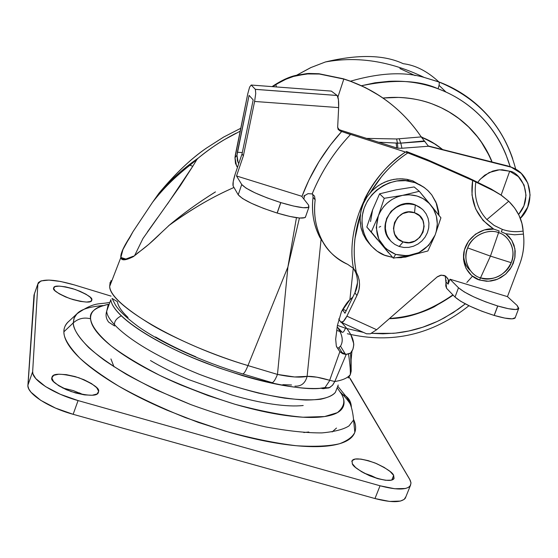 <?xml version="1.0" encoding="UTF-8"?>
<svg xmlns="http://www.w3.org/2000/svg" width="558" height="558" viewBox="0 0 558 558"><rect width="100%" height="100%" fill="white"/><g stroke="black" fill="none" stroke-linecap="round" stroke-linejoin="round"><path stroke-width="0.84" d="M393.299 258.138L411.26 255.25L427.888 250.974L435.1 235.071C426.605 251.923 413.457 258.361 395.664 254.392L393.299 258.138L366.822 227.022L372.605 209.85L379.586 193.828L396.187 189.825L414.148 186.951L419.295 191.296L440.918 217.794L435.1 235.071L427.888 250.974L411.26 255.25L393.299 258.138L395.664 254.392L407.34 255.801L418.912 252.628L428.649 245.36L435.1 235.071L436.21 231.765L437.312 223.939L436.356 216.072L433.44 208.936L429.318 203.468L423.306 198.718L417.14 196.046L409.398 194.77L402.548 195.363L419.295 191.296L414.148 186.951L396.187 189.825L379.586 193.828L372.605 209.843L366.822 227.022L377.159 239.361L366.822 227.022L371.286 231.961L378.366 215.786L384.253 198.299L379.586 193.828L384.253 198.299L402.548 195.363L396.794 197.058L391.632 199.694L386.917 203.3L383.653 206.718L380.368 211.517L378.366 215.786L376.252 227.685L378.819 239.201L385.648 248.568L395.664 254.392C379.098 246.936 373.33 234.074 378.366 215.786C382.99 204.912 390.991 198.118 402.388 195.398L384.253 198.299L378.366 215.786L371.286 231.961L388.556 252.865M390.719 241.014L386.854 235.281L385.034 227.057L386.555 218.576L391.193 211.133L398.238 205.881L406.594 203.635L414.985 204.73L419.616 207.102L423.292 210.108L426.159 213.902L428.07 218.276L428.935 223.026L428.711 227.901L427.414 232.658L425.119 237.08L421.925 240.93L417.998 244.02L413.534 246.211L408.749 247.382L403.887 247.473L399.179 246.483L403.887 247.473L408.749 247.382L413.534 246.211L417.998 244.02L421.925 240.93L425.119 237.08L427.414 232.658L428.711 227.901L428.935 223.026L428.07 218.276L426.159 213.902L423.292 210.108L419.616 207.102L415.312 205.023L414.51 212.758C433.05 218.373 421.13 248.756 403.162 241.907L409.035 242.632L414.873 241.042L419.79 237.373L423.041 232.184L424.136 226.255L422.908 220.48L419.525 215.744L414.51 212.758L408.609 211.998L402.736 213.581L397.791 217.271L394.527 222.502L393.453 228.466L394.722 234.248L398.133 238.964L403.162 241.907L399.179 246.483L403.162 241.907C384.525 236.494 396.403 205.756 414.51 212.758L415.312 205.023L410.59 203.984L405.687 204.047L400.86 205.204L396.347 207.395L392.379 210.519L389.163 214.411L386.861 218.876L385.578 223.688L385.39 228.592L386.303 233.349L388.263 237.722L391.165 241.481L394.869 244.453L399.179 246.483L394.869 244.453L391.165 241.481L388.263 237.722L386.303 233.349L385.39 228.592L385.578 223.688L386.861 218.876L389.163 214.411L392.379 210.519L396.347 207.395L400.86 205.204L405.687 204.047L410.59 203.984L414.985 204.73C395.28 196.772 375.429 224.916 389.93 240.142M369.787 244.278L363.342 234.625L361.221 228.627L360.182 222.321L360.217 215.8L361.34 209.383L363.551 203.119L366.732 197.302L370.847 192.036L375.75 187.488L381.288 183.819L387.364 181.071L393.69 179.39L400.212 178.79L406.622 179.278L412.815 180.862L414.936 182.626L405.513 180.653L396.787 180.98L389.345 182.843L383.234 185.605L376.796 189.999L371.977 194.721L367.415 201.061L364.137 208.148L362.281 215.611L361.919 223.249L363.035 230.677L365.623 237.687L370.861 245.555L377.131 251.184L384.504 255.159L392.595 257.357L386.506 255.885C376.078 253.283 358.083 238.106 362.853 212.605C369.117 186.784 396.647 177.381 409.126 181.113L414.936 182.626L412.815 180.862L407.033 179.355L402.185 178.825L396.759 178.972L390.823 180.018L384.567 182.194L378.261 185.668L372.305 190.536L367.136 196.709L363.202 203.914L360.803 211.726L360.063 219.622L360.88 227.12L363 233.844L366.076 239.57L369.766 244.244M412.815 180.862L424.757 187.872L412.815 180.862M414.936 182.626L423.369 186.881L427.679 190.341L431.759 194.902L436.691 203.949L438.595 211.336L438.986 215.339L435.986 202.191L431.773 194.909L428.314 190.955L424.282 187.516L419.825 184.74L414.936 182.626M413.234 254.832L405.603 257.092L396.438 257.733L401.251 257.67L413.248 254.825M377.438 239.689L376.796 238.929M370.533 221.54L372.605 209.85M414.985 204.73L421.981 208.859M402.548 195.363C414.015 193.521 423.431 196.786 430.804 205.142L419.295 191.296L402.548 195.363M435.1 235.071L440.918 217.794L430.909 205.267C437.605 214.188 439.007 224.128 435.1 235.071M322.67 388.591L328.976 387.908L325.028 387.559L322.454 388.605L320.704 388.117M108.119 305.073L106.731 311.078L110.812 299.709L106.731 311.078L108.119 305.073M121.309 315.842C116.462 318.367 114.195 321.373 114.502 324.868M114.578 325.991L108.705 322.168C106.083 318.827 105.42 315.137 106.731 311.078C106.208 319.825 128.173 345.304 199.401 374.355C219.336 381.867 239.068 388.124 258.591 393.118C277.012 397.087 292.734 399.395 305.756 400.051C322.915 399.981 331.975 396.759 335.393 392.316C332.931 395.259 328.083 397.554 320.85 399.207C311.887 400.274 299.855 399.933 284.768 398.175C258.766 393.997 230.314 386.052 199.401 374.355C128.173 345.304 106.208 319.825 106.731 311.078M351.149 368.475L351.198 371.098L350.466 374.181L351.198 371.098L351.149 368.475M128.047 317.467C121.546 311.364 118.01 306.119 117.445 301.725L112.005 298.363M122.913 259.609L121.163 258.403L120.856 257.468L109.682 286.394L110.142 282.264M137.428 253.151L135.908 254.727L137.428 253.151C144.808 248.038 152.801 241.189 161.388 232.588L169.248 225.265C183.059 213.63 198.467 202.512 215.472 191.903C198.467 202.512 183.059 213.63 169.248 225.265C189.211 210.617 209.327 198.676 229.589 189.455L233.962 187.453L229.589 189.455C210.492 198.041 190.383 209.975 169.248 225.265L148.951 244.188L133.446 256.582C125.585 260.558 121.393 260.851 120.856 257.468L126.471 259.226L120.856 257.468L122.021 259.303L124.211 259.665L133.369 256.192L133.446 256.582C125.564 260.579 121.372 260.879 120.856 257.468C120.375 254.036 123.311 247.334 129.679 237.359L122.948 249.531L120.856 257.468C120.542 255.369 121.553 252 123.897 247.34L132.95 231.723L129.749 237.708L132.95 231.723L152.564 202.268C162.622 189.211 175.059 176.879 189.873 165.266L198.257 158.074C207.862 150.311 216.609 144.145 224.518 139.563L240.073 131.242M135.866 254.49L133.446 256.582L133.369 256.192M147.375 232.03L157.649 217.62M167.358 204.186L192.796 166.249L189.873 165.266L192.796 166.249L180.36 185.633L142.953 238.524L134.743 255.341M111.056 280.562L109.682 286.394C110.093 295.273 124.106 308.114 151.72 324.916C162.301 331.25 177.298 338.629 196.723 347.062C214.607 354.546 231.682 360.726 247.954 365.581L287.914 266.947L296.451 217.683L287.914 266.947L247.954 365.581L277.472 374.425L287.914 266.947L277.472 374.425L294.596 376.964L307.109 376.364L321.059 239.521L307.109 376.364C305.268 383.248 301.208 386.499 294.931 386.129C301.208 386.506 305.268 383.248 307.109 376.364C300.288 377.794 290.404 377.145 277.472 374.425C274.885 380.793 272.827 383.465 271.293 382.439L271.167 382.272M158.702 193.556L158.967 193.214C175.896 173.078 191.764 158.005 206.579 148.01L223.702 137.045L240.672 128.319L223.625 137.073L206.579 148.01C190.85 158.835 174.982 173.908 158.967 193.214C170.518 179.962 183.617 168.251 198.257 158.074C209.71 148.554 222.356 140.239 236.187 133.153M350.759 334.591L353.716 343.582L353.758 345.081L352.907 349.301L350.57 353.061L348.527 353.981L345.521 354.386L340.499 346.162C342.982 342.026 342.793 337.144 339.92 331.508M341.482 322.433C352.586 333.97 356.088 343.533 351.993 351.135L350.57 353.061L346.274 354.33L334.793 381.512C342.577 380.27 347.746 377.968 350.305 374.613C350.557 370.547 349.964 363.67 348.527 353.981C349.964 363.67 350.557 370.547 350.305 374.613C347.746 377.968 342.577 380.27 334.793 381.512L346.274 354.33L339.857 351.7L329.673 380.291L316.902 377.187L307.109 376.364C312.654 376.162 320.173 377.473 329.673 380.291L334.793 381.512L329.673 380.291L329.408 381.016L339.857 351.7L336.572 346.762M352.837 297.072L349.88 299.772L353.27 268.217L349.88 299.772L341.433 311.727L337.374 325.53L335.679 339.194L336.321 346.072L339.857 351.7L342.703 353.716L345.521 354.386L340.499 346.162L338.427 347.934L340.54 346.099C343.344 341.363 342.605 335.553 338.329 328.676M336.321 346.072L335.679 339.194L337.374 325.53L341.433 311.727C344.816 305.568 347.634 301.578 349.88 299.772L352.823 297.086M271.293 382.439C272.827 383.465 274.885 380.793 277.472 374.425L247.954 365.581C177.423 344.816 109.228 304.438 109.682 286.394L120.856 257.468C120.375 254.211 123.339 247.619 129.749 237.708L132.95 231.723L152.564 202.268C163.25 188.576 175.686 176.237 189.873 165.266L196.876 159.518L192.796 166.249M351.101 359.185L351.198 371.098L350.57 353.061M168.37 225.969C182.229 214.223 197.783 202.952 215.025 192.154L214.795 192.294M142.953 238.524L134.75 255.334M304.689 195.272L303.831 199.025L304.689 195.272M299.43 218.032L287.914 266.947L299.43 218.032M320.766 388.159L325.028 387.559L329.408 381.016L325.028 387.559L328.976 387.908L332.435 385.362L334.793 381.512L332.847 384.88L330.05 387.336L323.473 388.696M247.954 365.581C245.381 372.005 243.4 374.718 242.005 373.727C243.4 374.718 245.381 372.005 247.954 365.581M348.241 378.024L350.305 374.613L351.198 371.098L350.305 374.613L348.241 378.024M303.196 405.513C295.14 406.391 284.936 405.938 272.583 404.159C260.181 402.36 246.643 399.319 231.975 395.043L188.562 379.552C174.326 373.511 161.632 367.171 150.472 360.538M336.823 388.633L335.393 392.316L336.823 388.633M320.948 388.256C295.44 391.793 221.749 373.288 172.408 348.478C124.036 324.296 111.53 307.444 110.812 299.709C111.335 304.333 115.018 309.885 121.853 316.351C128.752 322.845 138.44 329.743 150.918 337.039C163.452 344.356 177.73 351.394 193.752 358.159L217.983 367.596L242.549 375.646C259.01 380.521 274.138 384.037 287.942 386.192C301.257 388.256 312.257 388.947 320.948 388.256M291.548 384.985L282.829 384.664M195.865 356.813C180.799 350.459 167.358 343.84 155.536 336.962M196.876 159.518L198.257 158.074C183.617 168.251 170.518 179.962 158.967 193.214L152.564 202.268M215.025 192.154L214.432 192.545M498.58 232.686L490.44 256.108L511.198 262.685C516.575 251.881 509.761 235.49 498.58 232.686L499.152 230.963L493.753 229.108C476.567 217.683 469.529 201.473 472.64 180.478L475.848 182.013C473.693 196.758 477.376 209.278 486.883 219.552C477.376 209.278 473.693 196.758 475.848 182.013L493.635 190.773L472.64 180.478L471.991 195.035L475.59 208.783L483.082 220.48L493.753 229.108L484.309 229.945L475.528 234.137L468.58 241.112L464.389 249.949L463.503 259.456L466.035 268.384L471.629 275.547L479.531 280.025L490.44 256.108L467.646 247.898C462.268 258.863 469.369 275.206 480.522 277.849C490.935 282.369 507.613 274.104 511.198 262.685C504.439 275.84 494.214 280.89 480.522 277.849L479.531 280.025L488.487 281.253L497.541 279.23L505.562 274.215L511.574 266.829L514.825 257.984L514.901 248.77L511.777 240.338L505.834 233.746L508.987 236.599L511.825 240.421L514.023 245.234L515.18 250.926L514.957 257.182L513.207 263.488L510.005 269.277L505.715 274.083L500.812 277.626L495.769 279.893L490.956 281.023L486.59 281.267L479.531 280.025C472.752 278.226 461.417 268.858 463.844 252.286C467.06 235.364 484.853 227.232 493.753 229.108L499.152 230.963L498.58 232.686C488.159 227.999 471.203 236.32 467.646 247.898L490.44 256.108L480.522 277.849C473.77 276.587 461.396 264.806 467.646 247.898C474.705 231.242 492.519 229.575 498.58 232.686C505.381 234.032 517.503 245.987 511.198 262.685L490.44 256.108L498.58 232.686M515.299 317.628L512.251 318.855L504.857 318.102L494.221 315.444L481.945 311.266L470.171 306.286L460.713 301.292L455.028 297.072L458.488 287.761L449.957 279.202L507.459 296.633L517.126 305.47L507.459 296.633L519.693 264.213C523.369 254.336 524.618 244.299 523.432 234.109L523.139 231.068L523.432 234.109L514.56 234.779L505.834 233.746L501.237 231.779L502.402 229.415C509.077 231.682 515.99 232.233 523.139 231.068C522.483 220.145 517.671 210.206 508.722 201.243L500.61 194.777L493.635 190.773L501.705 195.509L508.722 201.243L486.883 219.552L494.067 225.397L502.402 229.415C509.084 231.689 515.997 232.24 523.139 231.068L521.925 223.416L519.059 215.416L514.657 208.029L508.722 201.243L486.883 219.552L494.276 225.53L502.402 229.415L501.237 231.779L505.834 233.746L514.56 234.792L523.432 234.109C524.66 244.299 523.411 254.336 519.693 264.213L507.459 296.633L449.957 279.202L448.137 284.141L448.29 279.642L445.675 276.154L441.343 275.129L437.088 276.991L376.657 329.722L346.895 316.163L357.301 294.736L358.954 289.748L359.54 284.58L359.206 280.255L358.124 276.154L356.311 272.283C354.142 261.402 353.667 250.298 354.902 238.964L360.356 214.467C353.87 234.723 352.523 253.988 356.311 272.283C360.363 280.276 360.566 288.033 356.918 295.552L354.916 292.797L357.483 282.808M491.026 188.946L468.357 177.807L427.114 159.553L472.8 179.934L491.026 188.946L500.442 194.665M238.712 163.703L237.415 160.718L236.976 155.215L237.38 152.257L249.077 95.383L253.186 99.896L242.039 153.924L243.365 155.863L254.601 101.458L255.731 93.493L255.362 89.336L251.205 85.039L249.628 87.069L247.738 93.911L234.981 157.719L236.976 155.215L249.077 95.383L253.186 99.896L242.039 153.924L235.253 173.887L242.039 153.924L243.365 155.863L254.601 101.458L338.65 107.596L337.66 127.384L338.232 129.526L341.656 131.528L330.413 145.003L318.876 161.82L308.881 180.143L301.906 196.562C310.925 172.548 324.177 150.869 341.656 131.528L405.499 152.048C368.664 175.484 345.541 227.915 353.458 268.419L347.753 264.387C336.788 259.637 328.216 251.623 322.043 240.338C315.737 228.18 313.443 214.691 315.158 199.862L314.531 196.116L312.152 193.933C321.373 171.606 334.144 151.811 350.466 134.555L339.941 130.893L337.66 127.384L338.65 107.596C338.846 101.061 338.35 97.022 337.165 95.467L331.326 91.1L251.205 85.039L255.362 89.336L337.165 95.467L338.427 99.638L338.65 107.596L254.601 101.458L255.731 93.493L255.39 89.371L337.206 95.502M237.38 152.257L242.311 152.578L237.38 152.257M338.036 129.191L341.126 130.335L338.036 129.191M444.175 275.429L440.618 275.24L437.423 276.712L376.657 329.722L346.895 316.163C344.167 321.338 342.103 323.298 340.694 322.043L338.706 318.953L340.694 322.043L343.296 321.548L346.895 316.163L356.918 295.552L354.916 292.797L344.963 313.268L354.916 292.797C357.978 286.61 358.285 279.956 355.837 272.834L355.39 270.825M406.37 151.441L427.114 159.553L429.646 161.422L472.64 180.478L429.646 161.422L427.114 159.553L406.37 151.441M370.393 192.538L381.867 176.23C389.414 167.184 398.07 159.407 407.828 152.899L429.646 161.422L407.828 152.899C392.937 162.713 380.465 175.916 370.414 192.517M301.648 196.235L236.522 175.972L243.365 155.863L236.522 175.972L241.726 184.503L236.522 175.972L301.648 196.235L308.686 205.232L301.648 196.235M444.196 275.443C448.186 277.842 449.497 280.744 448.13 284.148L445.954 281.916L448.13 284.148L449.957 279.202L458.488 287.761L455.028 297.072L446.588 288.326L455.028 297.072C462.261 303.245 475.304 309.355 494.137 315.416L497.778 305.993L508.408 308.7L515.787 309.516L518.814 308.365L517.126 305.47L518.535 308.79C516.338 310.311 509.412 309.383 497.778 305.993L494.221 315.444C505.855 318.799 512.788 319.671 515.02 318.067L515.355 317.293M446.121 280.109L445.758 285.933L446.588 288.326L445.228 275.889M341.887 322.615L366.557 333.803L370.338 333.817L376.657 329.722L370.338 333.817L366.522 333.754M344.963 313.268L342.521 309.62L344.963 313.268M238.217 194.805L233.118 185.988L238.217 194.805L241.726 184.503L246.043 188.109L254.992 192.838L267.212 197.93L280.744 202.575L293.459 206.028L303.161 207.709L308.469 207.409L308.686 205.232L308.867 207.164C305.784 208.762 296.438 207.241 280.834 202.603L277.117 213.037L263.606 208.413L251.407 203.286L242.493 198.502L238.217 194.805C242.953 200.05 255.92 206.132 277.117 213.037L280.744 202.575C259.526 195.628 246.517 189.601 241.726 184.503L238.217 194.805M305.665 216.476L304.884 217.648L299.548 218.039L289.839 216.441L277.214 213.065L280.834 202.603L277.214 213.065C292.81 217.662 302.171 219.099 305.296 217.383L305.658 216.483M233.105 185.96C232.581 184.001 233.293 179.976 235.253 173.887L233.23 181.545L233.118 185.988M251.205 85.039L331.326 91.1L337.165 95.467L255.39 89.371M338.085 129.282L339.941 130.893L338.085 129.282M405.499 152.048L407.828 152.899L405.499 152.048C368.838 175.352 345.521 227.713 353.458 268.419L356.311 272.283L353.458 268.419L347.753 264.387C335.4 258.263 326.828 250.249 322.043 240.338C315.647 227.636 313.352 214.139 315.158 199.862L313.052 197.281C311.273 211.426 313.554 224.804 319.88 237.408L325.398 245.876M397.17 148.093L341.126 130.335M355.837 272.834L353.646 268.621M350.466 134.555C333.942 152.118 321.171 171.913 312.152 193.933L308.03 193.64L303.782 196.144L308.03 193.64L312.152 193.933L314.531 196.116L315.158 199.862L313.052 197.281L312.724 194.219M319.88 237.408C313.638 225.348 311.357 211.97 313.052 197.281M342.765 309.174L346.19 310.743L342.765 309.174M463.517 254.601C464.012 261.8 466.251 267.08 470.227 270.442M458.488 287.761L464.207 291.904L473.693 296.849L485.488 301.808L497.694 305.972L494.137 315.416L497.694 305.972C478.848 299.883 465.777 293.808 458.488 287.761M249.628 87.069L247.738 93.911L235.385 154.789L234.981 157.719L236.543 165.872L237.478 167.337L235.483 163.424L234.981 157.719L236.976 155.215L238.154 162.643M330.629 91.045L331.326 91.1L330.636 91.052M405.471 152.041C387.426 164.345 373.672 180.283 364.207 199.862M340.429 392.225C345.618 397.401 349.217 401.858 351.219 405.596C350.752 401.62 348.924 398.433 345.73 396.02L341.419 393.899L337.165 387.747L341.419 393.899L345.73 396.02C348.924 398.433 350.752 401.62 351.219 405.596L349.573 402.925M78.294 312.613L75.846 315.04L74.291 317.565L73.251 322.901C78.28 318.485 84.063 317.125 90.584 318.806C89.161 312.278 95.104 307.423 108.419 304.25L99.268 306.872C93.193 309.523 90.298 313.498 90.584 318.806C84.063 317.125 78.28 318.485 73.251 322.901L74.019 318.213L76.92 313.826C80.666 309.523 89.308 306.761 102.846 305.547M351.219 405.596L351.394 407.389L351.219 405.596M109.047 302.478C98.836 304.724 95.013 301.313 76.92 313.826L67.937 322.175C65.112 325.181 63.758 328.397 63.891 331.808L73.251 322.901L63.891 331.808C63.898 327.483 65.649 323.905 69.129 321.066M91.477 300.908L91.868 299.813L91.658 300.678C90.724 303.092 83.47 302.394 69.883 298.586C57.976 293.571 52.543 290.111 53.582 288.2L55.082 286.582L59.246 286.108L65.412 286.833L72.645 288.632L79.885 291.234L86.065 294.261L90.27 297.274L91.868 299.813L90.57 301.501L86.539 302.066L80.352 301.39L72.952 299.583L65.509 296.905L59.204 293.794L55.012 290.732L53.582 288.2L53.791 287.489C54.691 285.11 61.819 285.766 75.17 289.449C87.083 294.359 92.649 297.812 91.868 299.813L91.477 300.908M97.915 393.313L98.654 391.284L98.257 392.888C96.555 396.445 87.473 395.992 71.019 391.521C56.944 385.327 50.548 380.8 51.817 377.926L53.666 375.346L58.764 374.202L66.297 374.641L75.121 376.573L83.944 379.705L91.498 383.576L96.667 387.636L98.654 391.284L97.113 393.962L92.209 395.245L84.649 394.904L75.581 392.971L66.444 389.742L58.702 385.724L53.568 381.567L51.817 377.926L52.222 376.601C53.861 373.1 62.74 373.483 78.866 377.752C92.949 383.771 99.547 388.277 98.654 391.284L97.915 393.313M391.807 480.04L393.648 475.416L393.92 478.701C391.779 481.666 383.918 480.787 370.331 476.051C358.878 470.513 352.851 466.369 352.258 463.614L352.112 460.65L355.125 459.067L360.803 459.074L368.273 460.65L376.434 463.559L384.092 467.36L390.14 471.517L393.648 475.416L394.06 478.464L391.249 480.18L385.599 480.278L377.968 478.715L369.549 475.723L361.682 471.782L355.606 467.52L352.258 463.614L352.133 460.615C354.197 457.686 361.891 458.502 375.199 463.042C386.631 468.441 392.783 472.563 393.648 475.416L391.807 480.04M34.415 293.78L27.921 386.052L28.807 388.982L30.99 392.211L40.671 400.302L55.535 408.1L73.147 414.308L374.969 498.545L389.651 501.44L400.421 501.063L404.166 499.417L405.98 496.55M377.222 478.499L363.935 473.045L371.579 475.793L377.229 478.499M79.236 392.832L83.177 394.687L73.377 390.621L62.698 387.991M110.219 295.866L74.305 284.901L60.655 281.49L48.93 280.081L40.901 280.925L37.881 283.966L32.657 371.684L32.971 373.965L35.789 378.603L45.533 386.589L60.438 394.346L78.071 400.574L380.047 485.781L394.729 488.752L405.464 488.494L408.435 487.406L410.486 485.46L411.002 482.872L410.2 480.236L349.064 376.957M353.702 419.679C356.367 425.649 356.255 430.818 353.367 435.184C350.026 440.213 342.842 443.631 331.815 445.437C320.711 447.23 306.328 447.049 288.674 444.9C270.937 442.703 251.4 438.588 230.077 432.548L198.278 422.399L166.968 410.172C146.301 401.321 128.033 392.002 112.172 382.223C96.401 372.458 84.391 363.188 76.125 354.414C67.95 345.674 63.87 338.141 63.891 331.808C63.57 337.75 68.801 346.455 79.599 357.915C88.722 366.236 101.633 375.576 118.338 385.927C137.519 396.71 159.881 407.277 185.409 417.642L224.958 431.062C251.456 438.33 275.282 443.226 296.438 445.744C315.04 446.86 329.464 446.177 339.703 443.694C347.711 440.562 352.754 436.768 354.839 432.304L353.584 420.028L349.008 425.9C343.595 429.402 334.591 431.732 321.994 432.896C306.893 433.05 288.054 431.048 265.475 426.884C241.182 421.297 216.274 413.855 190.738 404.564L155.584 389.575C134.687 379.161 117.501 369.298 104.025 359.994C80.38 342.305 73.677 330.413 73.251 322.901C73.07 328.509 78.239 336.746 88.771 347.62C97.636 355.516 110.121 364.395 126.241 374.251C144.717 384.525 166.221 394.632 190.738 404.564C216.274 413.855 241.182 421.297 265.475 426.884C288.054 431.048 306.893 433.05 321.994 432.896C334.591 431.732 343.595 429.402 349.008 425.9L353.584 420.028C352.663 409.237 350.026 401.223 345.674 395.978L337.75 386.241M350.333 378.694L409.684 479.266L411.002 482.949L410.207 485.892C406.301 490.091 396.25 490.057 380.047 485.781L78.071 400.574C53.373 393.809 31.499 379.677 32.657 371.684L37.881 283.966L38.349 282.62C43.085 278.644 55.075 279.405 74.305 284.901L111.056 296.117M34.47 293.71L37.881 283.966L33.989 295.091L27.914 385.146L32.657 371.684L27.914 385.146C26.679 393.355 48.462 407.619 73.147 414.308L78.071 400.574L73.147 414.308L374.969 498.545L380.047 485.781L374.969 498.545C391.165 502.765 401.244 502.695 405.206 498.35M341.419 393.899C344.767 399.863 344.921 404.857 341.901 408.895C338.839 412.934 332.484 415.564 322.838 416.791C313.129 418.005 300.657 417.558 285.438 415.452C270.149 413.318 253.367 409.6 235.099 404.313L207.848 395.503L180.994 385.027C163.25 377.48 147.5 369.577 133.732 361.319C120.033 353.075 109.48 345.256 102.072 337.855C94.734 330.489 90.905 324.135 90.584 318.806C91.212 324.749 96.534 333.51 111.168 345.897C122.948 354.853 139.179 364.695 159.853 375.408C183.15 386.234 208.232 395.873 235.099 404.313C261.256 411.274 283.903 415.577 303.029 417.217L324.589 416.554L337.374 412.655C344.272 406.942 345.625 400.693 341.419 393.899M332.143 431.948L336.488 428.056M308.832 432.004L303.81 432.534M110.93 358.927L113.978 366.766M501.119 195.112L509.691 171.215L502.319 169.765L497.743 169.953L492.679 171.111L484.742 175.191L479.859 179.655L477.746 182.375L480.382 179.076L489.129 172.548L499.431 169.792L509.691 171.215L501.119 195.112M510.626 166.807L428.3 145.959L507.857 165.963L511.288 167.219C531.46 173.705 536.433 203 520.342 218.38L527.687 207.13L530.1 195.028L527.854 183.191L521.263 173.419L510.626 166.807L516.192 169.534M379.28 95.578L365.399 87.606L351.031 81.503C380.298 92.635 403.692 111.105 421.22 136.905L428.467 146.245L511.288 167.219L428.467 146.245L424.345 140.951L400.742 143.113L396.18 143.036L400.804 143.162L424.938 141.355L400.804 143.162L401.948 148.247L428.467 146.245L401.948 148.247L400.804 143.162L397.408 143.127L396.633 138.97L367.011 138.398L396.633 138.97L397.408 143.127L379.105 142.234L396.18 143.036L396.682 147.94L396.18 143.036L397.429 143.141L397.889 148.226L401.948 148.247L397.889 148.226L397.429 143.141M273.985 86.762L273.776 85.974L272.743 86.671L274.655 85.423L274.327 85.116L272.074 86.623L275.84 84.67C283.548 79.947 290.481 76.92 296.619 75.588L309.02 73.74L318.974 73.74L308.63 73.447L295.663 75.435C289.469 76.809 282.418 79.996 274.501 85.004L274.327 85.116M274.501 85.004L284.768 79.271L295.663 75.435L307.291 73.53L318.974 73.74L343.819 79.076L350.584 81.21L343.386 78.783L318.974 73.74L343.386 78.783L350.584 81.21L365.42 87.613L379.328 95.613M507.857 165.963L508.512 166.375L507.857 165.963M276.44 86.95L275.84 84.67L277.249 83.784L285.947 79.215L293.515 76.439L306.349 73.928L319.371 74.033L343.819 79.076L337.932 96.946L343.819 79.076L351.031 81.503C365.413 86.797 378.575 94.176 390.523 103.655C402.451 113.134 412.683 124.218 421.22 136.905L396.633 138.97L421.22 136.905L424.345 140.951L400.804 143.162M518.591 214.453L523.934 205.804L526.02 195.307L524.067 185.047L518.34 176.586L509.691 171.215C519.484 171.738 535.115 195.335 518.591 214.453M400.742 143.113L399.284 138.949L400.742 143.113L397.408 143.127M275.84 84.67L273.776 85.974M432.185 103.921L441.078 107.673L450.264 112.639L459.583 119.028L468.783 127.029L477.557 136.815L481.659 142.409L485.502 148.477L491.8 161.15C486.325 147.947 478.443 136.375 468.155 126.422C457.846 116.483 445.849 108.984 432.185 103.921C418.5 98.885 404.173 96.75 389.219 97.524L382.941 98.027L398.44 97.42C411.651 98.096 422.901 100.266 432.185 103.921M453.131 295.105C430.713 310.562 409.439 318.423 389.317 318.674L392.965 318.43C407.326 317.195 421.046 313.338 434.124 306.872L453.145 295.119M389.63 318.402C409.621 318.046 430.713 310.199 452.908 294.875M466.83 282.494L472.452 276.224M491.954 161.966L488.822 154.957L481.463 142.325L477.355 136.724L468.58 126.931L459.374 118.917L450.055 112.521L440.862 107.548L431.969 103.795M438.86 81.907L424.143 77.422C404.327 71.529 379.782 72.784 350.508 81.182C379.782 72.784 404.327 71.529 424.143 77.422L438.86 81.907C427.337 71.243 415.452 65.174 403.211 63.696C384.155 54.726 358.229 54.154 325.426 61.966L311.106 67.469L296.779 75.163L311.106 67.469L325.426 61.966C358.229 54.154 384.155 54.726 403.211 63.696C415.452 65.174 427.337 71.243 438.86 81.907C463.775 91.107 497.122 113.42 512.69 158.667C497.122 113.42 463.775 91.107 438.86 81.907L438.86 81.907M337.199 326.904L342.145 332.219L336.767 330.406L342.145 332.219C343.044 332.728 344.153 331.396 345.479 328.216L337.395 325.363M361.521 85.737C393.697 79.117 419.197 80.129 438.037 88.778C439.251 85.416 439.544 83.149 438.923 81.984C439.544 83.149 439.251 85.416 438.037 88.778C462.631 97.762 496.174 120.493 510.145 166.64L505.848 154.315C499.661 139.249 490.719 126.017 479.022 114.613C467.297 103.223 453.633 94.616 438.037 88.778C422.42 82.975 406.057 80.485 388.947 81.328L375.081 82.779L361.486 85.716M442.675 149.572C435.366 143.699 428.279 139.577 421.409 137.191L432.645 142.492L442.689 149.579M379.14 227.176L380.702 226.402M415.145 75.602L399.87 68.536M439.048 85.318L445.975 92.049L439.048 85.318M363.397 332.373L345.479 328.216C344.153 331.396 343.044 332.728 342.145 332.219L339.271 329.234M371.384 333.356L393.223 333.328C409.551 331.891 425.147 327.483 440.011 320.118L453.145 312.668L465.281 303.866L458.383 309.097L444.217 317.934L437.047 321.541L422.762 327.211L408.847 330.992L395.552 333.105L383.039 333.803L371.419 333.335M363.467 332.408L345.479 328.216L337.395 325.37M448.046 111.307L458.418 118.163L467.918 126.282C478.199 136.229 486.081 147.8 491.549 160.99M433.908 306.635C420.837 313.101 407.124 316.944 392.776 318.179M436.293 144.766L421.081 136.703L435.749 144.41M409.112 181.099L407.033 179.355M121.163 258.403L124.915 259.582M351.965 351.177L351.128 359.561M271.272 382.411L242.911 373.979M349.817 375.687L350.41 374.341L351.128 359.589M112.116 298.481L114.892 303.915C117.71 309.495 125.438 317.007 138.091 326.451C161.869 343.296 202.812 362.023 241.984 373.7M339.055 347.69L342.689 353.688M335.393 392.316L338.225 385.034M518.598 308.734L515.083 318.004M308.944 207.109L305.372 217.313M405.324 498.182L410.318 485.739M351.798 461.466L352.133 460.615M51.831 377.682L52.222 376.601M53.589 288.074L53.791 287.489M34.408 293.808L37.888 283.834M309.02 73.74L308.63 73.447M296.696 75.184L310.673 67.651L325.426 61.966C357.566 56.037 390.474 61.185 424.143 77.422L438.916 81.977C479.245 98.689 504.85 127.775 515.725 169.241M347.376 333.733C391.876 344.153 432.401 334.807 468.964 305.714"/></g></svg>
